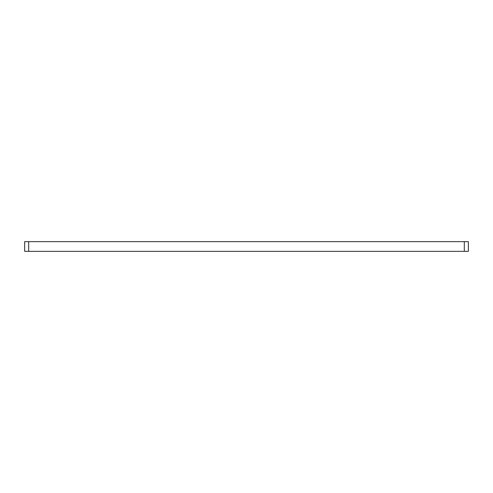 <?xml version="1.0" encoding="UTF-8"?>
<svg xmlns="http://www.w3.org/2000/svg" width="493" height="493" viewBox="0 0 493 493"><rect width="100%" height="100%" fill="white"/><g stroke="black" fill="none" stroke-linecap="round" stroke-linejoin="round"><path stroke-width="0.74" d="M28.693 241.65L468.35 241.65L468.35 251.35L24.65 251.35L24.65 241.65L28.693 241.65L28.693 251.35M464.307 241.65L464.307 251.35"/></g></svg>
